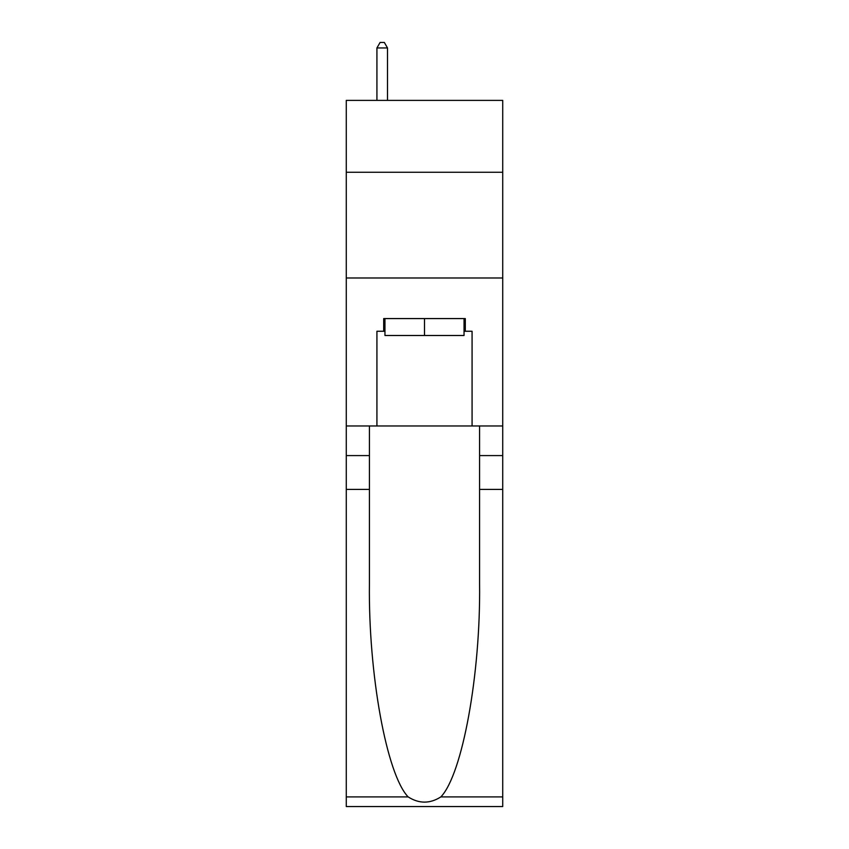 <?xml version="1.0" encoding="UTF-8"?>
<svg xmlns="http://www.w3.org/2000/svg" width="849" height="849" viewBox="0 0 849 849"><rect width="100%" height="100%" fill="white"/><g stroke="black" fill="none" stroke-linecap="round" stroke-linejoin="round"><path stroke-width="1.27" d="M502.725 172.262L502.725 100.384L346.275 100.384L346.275 172.262L502.725 172.262L502.725 425.975L472.076 425.975L472.076 331.259L465.305 331.259L465.305 318.577L383.695 318.577L383.695 331.259L384.958 331.259M346.275 489.406L369.421 489.406L369.421 583.698C368.296 673.809 386.582 774.49 408.146 796.903C419.035 803.854 429.944 803.854 440.854 796.903L502.725 796.903L502.725 806.55L346.275 806.55L346.275 172.262M464.042 318.577L464.042 335.493L384.958 335.493L384.958 318.577M424.5 318.577L424.5 335.493M440.854 796.903C462.418 774.49 480.704 673.809 479.579 583.698L479.579 425.975M479.579 489.406L502.725 489.406L502.725 425.975M369.421 425.975L369.421 489.406M502.725 796.903L502.725 489.406M346.275 425.975L376.924 425.975L376.924 331.259L383.695 331.259M346.275 277.984L502.725 277.984M376.924 425.975L472.076 425.975M464.042 331.259L465.305 331.259M387.505 100.384L387.505 47.947L376.924 47.947L376.924 100.384M376.924 47.947L380.097 42.45L384.332 42.45L387.505 47.947M479.579 455.584L502.725 455.584M369.421 455.584L346.275 455.584M346.275 796.903L408.146 796.903"/></g></svg>
